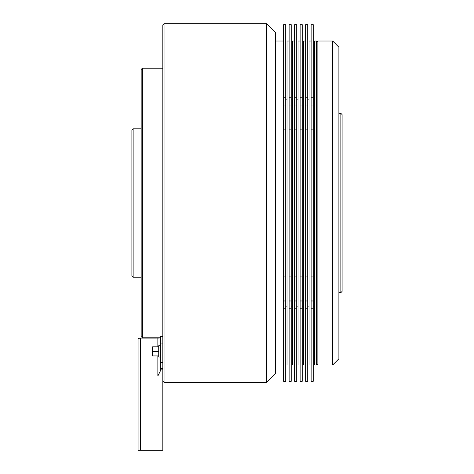 <?xml version="1.0" encoding="UTF-8"?>
<svg xmlns="http://www.w3.org/2000/svg" width="474" height="474" viewBox="0 0 474 474"><rect width="100%" height="100%" fill="white"/><g stroke="black" fill="none" stroke-linecap="round" stroke-linejoin="round"><path stroke-width="0.71" d="M160.336 357.064L158.731 357.064L158.731 345.688L160.336 345.688M158.666 338.11L140.553 338.122L140.553 450.3L138.076 450.3L138.076 338.389L140.553 338.122L139.172 338.169M159.228 338.075L158.808 338.104M140.553 450.3L162.807 450.3L162.807 375.989L157.86 375.989L160.336 371.041L160.336 336.504L162.807 336.504M157.86 346.826L157.86 338.122L160.336 337.814M138.076 450.3L138.076 338.389M158.731 351.376L152.545 351.376L152.545 355.927L158.731 355.927M152.545 351.376L152.545 346.826L158.731 346.826M332.707 364.98L332.707 41.013L317.87 41.013L317.87 364.98L332.707 364.98L338.892 358.8L338.892 47.193L332.707 41.013M316.632 202.996L316.632 364.98L314.529 364.98L314.529 41.013L316.632 41.013L316.632 202.996M311.128 41.013L309.03 41.013L309.03 364.98L311.128 364.98M305.629 41.013L303.526 41.013L303.526 364.98L305.629 364.98M131.896 275.951L131.896 130.042L133.135 128.804L133.135 277.189L131.896 275.951M340.865 113.345L342.104 114.584L342.104 291.409L340.865 292.642L340.865 113.345L338.892 113.345M162.807 381.055L162.807 24.938L164.045 23.7L164.045 382.293L162.807 381.055M141.169 336.54L141.169 69.453L142.407 68.215L142.407 337.778L141.169 336.54M266.678 23.7L275.335 32.356L275.335 373.636L266.678 382.293L266.678 23.7L164.045 23.7M300.125 41.013L298.022 41.013L298.022 364.98L300.125 364.98M294.621 41.013L292.517 41.013L292.517 364.98L294.621 364.98M289.122 41.013L287.019 41.013L287.019 364.98L289.122 364.98M307.727 97.768L305.629 97.768L305.629 24.66L307.727 24.66L307.727 276.099L305.629 276.099L305.629 381.327L307.727 381.327L307.727 308.224L305.629 308.224M307.727 276.099L307.727 300.978L305.629 300.978M307.727 300.978L307.727 308.224M305.629 97.768L305.629 276.099M307.727 105.015L305.629 105.015M307.727 129.894L305.629 129.894M313.231 97.768L311.128 97.768L311.128 24.66L313.231 24.66L313.231 276.099L311.128 276.099L311.128 381.327L313.231 381.327L313.231 308.224L311.128 308.224M313.231 276.099L313.231 300.978L311.128 300.978M313.231 300.978L313.231 308.224M311.128 97.768L311.128 276.099M313.231 105.015L311.128 105.015M313.231 129.894L311.128 129.894M302.228 97.768L300.125 97.768L300.125 24.66L302.228 24.66L302.228 276.099L300.125 276.099L300.125 381.327L302.228 381.327L302.228 308.224L300.125 308.224M302.228 276.099L302.228 300.978L300.125 300.978M302.228 300.978L302.228 308.224M300.125 97.768L300.125 276.099M302.228 105.015L300.125 105.015M302.228 129.894L300.125 129.894M296.724 97.768L294.621 97.768L294.621 24.66L296.724 24.66L296.724 276.099L294.621 276.099L294.621 381.327L296.724 381.327L296.724 308.224L294.621 308.224M296.724 276.099L296.724 300.978L294.621 300.978M296.724 300.978L296.724 308.224M294.621 97.768L294.621 276.099M296.724 105.015L294.621 105.015M296.724 129.894L294.621 129.894M291.22 97.768L289.122 97.768L289.122 24.66L291.22 24.66L291.22 276.099L289.122 276.099L289.122 381.327L291.22 381.327L291.22 308.224L289.122 308.224M291.22 276.099L291.22 300.978L289.122 300.978M291.22 300.978L291.22 308.224M289.122 97.768L289.122 276.099M291.22 105.015L289.122 105.015M291.22 129.894L289.122 129.894M285.721 97.768L283.618 97.768L283.618 24.66L285.721 24.66L285.721 276.099L283.618 276.099L283.618 381.327L285.721 381.327L285.721 308.224L283.618 308.224M285.721 276.099L285.721 300.978L283.618 300.978M285.721 300.978L285.721 308.224M283.618 97.768L283.618 276.099M285.721 105.015L283.618 105.015M285.721 129.894L283.618 129.894M157.86 375.989L157.86 355.927M160.336 369.856L162.807 369.856M160.336 368.642L162.807 368.642M160.336 362.557L162.807 362.557M160.336 343.923L162.807 343.923M316.632 363.742L317.87 364.98M287.019 306.862L285.721 306.862M292.517 306.862L291.22 306.862M298.022 306.862L296.724 306.862M314.529 306.862L313.231 306.862M309.03 306.862L307.727 306.862M338.892 292.642L340.865 292.642M141.169 277.189L133.135 277.189M160.336 337.778L142.407 337.778M266.678 382.293L164.045 382.293M303.526 306.862L302.228 306.862M283.618 364.98L275.335 364.98M283.618 41.013L275.335 41.013M303.526 99.125L302.228 99.125M162.807 68.215L142.407 68.215M141.169 128.804L133.135 128.804M309.03 99.125L307.727 99.125M314.529 99.125L313.231 99.125M298.022 99.125L296.724 99.125M292.517 99.125L291.22 99.125M287.019 99.125L285.721 99.125M316.632 42.245L317.87 41.013"/></g></svg>
